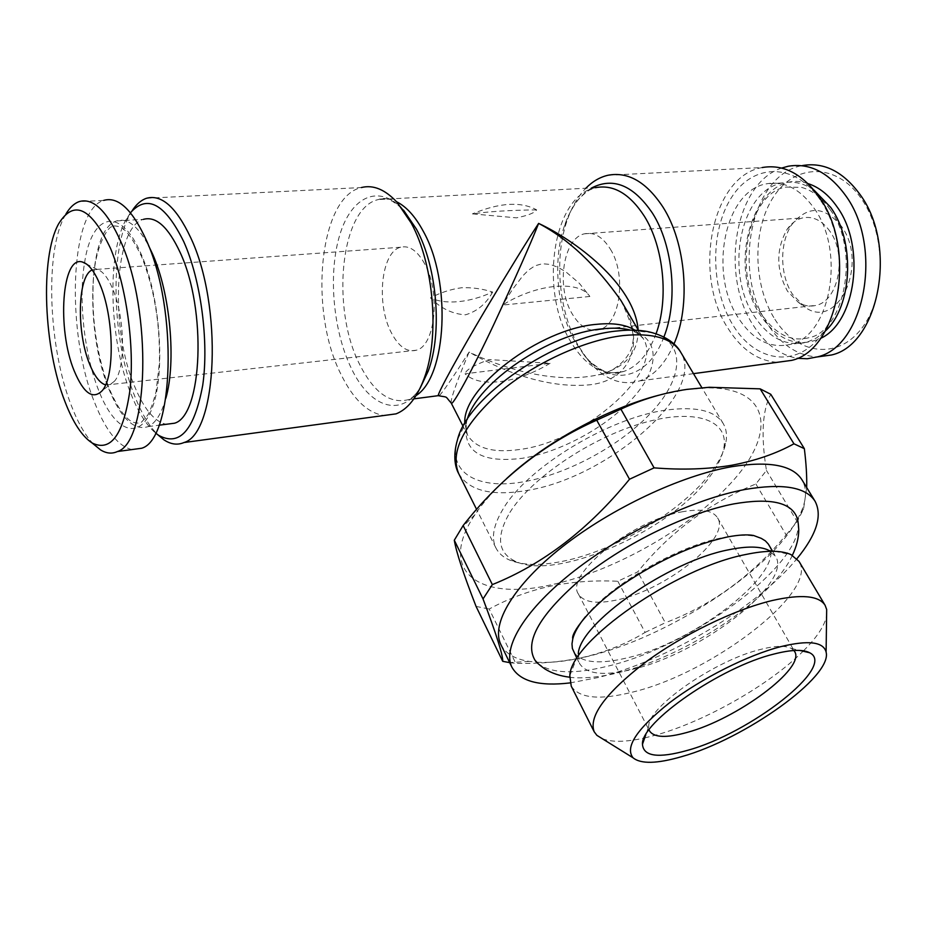 <?xml version="1.0" encoding="UTF-8"?>
<svg xmlns="http://www.w3.org/2000/svg" width="927" height="927" viewBox="0 0 927 927"><rect width="100%" height="100%" fill="white"/><g stroke="black" fill="none" stroke-linecap="round" stroke-linejoin="round"><path stroke-width="0.7" stroke-dasharray="4.63 3.48" d="M813.964 190.058C803.686 183.152 793.222 180.777 782.573 182.92C740.314 190.058 724.393 272.005 754.242 316.072C768.912 338.251 786.502 346.965 807.011 342.214L816.49 337.973L825.239 331.124M165.84 398.286C161.53 413.674 155.632 423.118 148.158 426.594C134.195 431.055 121.17 418.703 109.085 389.537C84.67 331.878 87.914 228.992 116.617 220.916C127.161 217.648 137.799 225.852 148.529 245.516M146.547 198.262L361.356 187.555C318.946 196.883 308.598 310.974 340.869 374.091C353.129 399.224 367.509 413.013 384.01 415.481M673.999 343.94C665.343 363.685 653.859 376.014 639.56 380.939C620.974 386.153 603.813 379.27 588.066 360.267L578.518 346.084C558.993 311.935 553.929 259.305 566.779 221.495C571.368 207.752 577.741 196.663 585.876 188.216M451.171 402.967C450.082 398.981 461.067 371.333 469.108 352.04C496.351 368.031 542.063 388.054 585.991 385.087C630.847 382.654 647.289 342.237 621.09 300.742C631.635 322.944 635.331 337.521 632.156 344.473C632.782 349.583 622.063 370.325 598.402 374.786C552.469 384.937 498.784 366.547 469.108 352.04C458.645 368.517 444.23 390.638 439.305 395.655M562.26 561.368C615.424 550.962 682.875 510.707 711.438 471.878C719.537 461.055 724.393 450.997 726.015 441.715C727.162 434.763 726.235 428.714 723.222 423.558C715.134 410.684 696.223 406.177 666.525 410.047C609.607 417.312 527.22 467.463 503.129 508.935C493.419 524.972 491.032 537.984 495.945 547.996C498.668 553.303 503.257 557.347 509.746 560.128C522.735 565.377 540.244 565.783 562.26 561.368M638.158 329.861C638.251 353.106 625.007 368.077 598.402 374.786L623.674 371.484C637.602 366.675 648.39 354.114 656.038 333.801M608.019 175.249L762.121 167.555C711.287 176.014 692.562 275.029 728.066 328.448C741.473 349.653 757.904 360.939 777.359 362.306M820.233 199.884C794.717 162.04 752.898 163.152 731.473 197.532C709.653 231.414 710.696 289.328 733.13 325.365C755.227 361.82 795.934 368.749 820.789 335.701C846.038 303.233 846.119 237.242 820.233 199.884M132.086 210.823L129.432 215.4C108.969 252.909 112.665 343.72 135.585 398.297C142.098 414.253 149.432 426.35 157.578 434.578M130.44 212.793L125.655 220.325C106.153 256.084 109.734 343.314 131.657 395.632C138.714 412.921 146.675 425.377 155.551 433.002M509.873 512.469C530.823 478.448 590.534 437.926 642.874 422.99C695.354 407.776 728.865 420.198 723.894 447.625C722.353 456.501 717.683 466.13 709.908 476.513C671.53 530.244 557.463 581.206 515.864 561.519C497.718 553.164 495.713 536.814 509.873 512.469M814.265 208.494C845.945 252.051 830.244 335.806 790.905 344.276C770.499 349.027 752.967 340.232 738.332 317.891C708.541 273.488 724.23 191.02 766.305 183.847C784.219 180.649 800.198 188.865 814.265 208.494M808.089 183.639C756.536 165.458 724.311 263.291 760.557 315.319C777.637 340.464 797.614 348.17 820.499 338.425M788.135 166.257L802.492 165.551C751.09 173.905 731.67 271.368 767.371 323.813C780.893 344.693 797.51 355.736 817.22 356.941M781.646 168.065C734.566 183.233 719.792 275.284 753.384 325.47C765.273 344.114 779.862 355.064 797.139 358.297M774.868 319.27C796.571 354.218 836.745 360.603 861.357 328.807C886.328 297.555 886.664 234.415 861.357 198.668C836.409 162.434 795.146 163.453 773.79 196.466C752.052 229.015 752.805 284.728 774.868 319.27M841.496 226.362C824.497 206.003 808.077 205.238 792.237 224.056C779.317 242.017 779.595 275.018 792.631 294.508L804.995 307.173C837.382 331.229 869.375 264.299 841.496 226.362M830.059 231.495C822.168 220.475 813.083 215.933 802.782 217.88C796.664 219.351 791.449 223.164 787.127 229.317C775.887 249.247 776.003 269.884 787.498 291.205L798.321 302.306C804.138 305.91 810.094 306.918 816.2 305.331C838.448 300.823 847.394 255.331 830.059 231.495M610.325 249.062C627.162 275.435 619.885 325.192 599.213 329.688C588.946 332.121 579.908 326.814 572.11 313.743C555.922 287.15 563.083 238.03 584.508 233.801C594.056 231.796 602.666 236.883 610.325 249.062M116.617 220.916L143.303 219.386C113.847 227.439 109.965 329.514 134.705 386.617C144.067 409.12 154.542 421.681 166.153 424.288M84.566 262.851C91.703 213.175 120.742 205.11 141.576 255.087C160.348 298.007 165.504 372.063 152.642 406.872C140.07 442.341 114.89 432.191 98.76 390.661C84.427 354.983 78.274 300.406 84.531 263.071M93.291 443.929C85.249 435.458 77.972 422.77 71.437 405.852C48.621 348.448 44.508 252.445 64.716 216.165L65.84 214.172M131.877 449.572C118.227 446.269 105.875 430.777 94.832 403.094C65.933 333.674 69.386 210.209 103.697 200.406L79.085 201.634M92.202 269.942L97.358 269.49C102.758 271.124 107.856 277.579 112.654 288.842C125.018 317.185 125.84 368.726 114.484 381.194L110.417 384.543L105.562 384.914M424.705 263.894C417.382 250.73 409.375 245.18 400.673 247.219C381.182 251.53 375.887 303.963 391.31 332.666C398.737 346.779 407.127 352.619 416.466 350.197C435.296 345.771 440.8 292.445 424.705 263.894M585.435 616.745C610.742 584.786 676.977 546.397 722.006 537.811C737.544 534.682 749.63 534.485 758.274 537.208M768.773 544.775C786.675 571.565 695.076 642.562 627.034 657.903C598.425 664.74 580.58 662.666 573.523 651.669M569.838 675.667L578.286 653.883L579.56 663.535C586.524 674.335 604.334 676.235 632.979 669.224C701.067 653.489 793.153 582.585 775.517 556.246L768.066 549.978L790.974 554.589M571.229 686.131C579.282 698.494 600.047 700.406 633.523 691.878C712.179 672.898 818.958 591.496 799.039 561.414M644.694 737.938L656.003 735.065C705.18 721.391 769.665 684.705 803.106 651.206M803.512 650.8C816.884 637.428 824.578 625.818 826.594 615.957M793.883 650.499L791.264 648.425C785.459 645.401 775.296 645.702 760.8 649.352C715.343 660.082 647.428 707.347 648.726 726.467L649.062 729.792M682.84 511.692C632.782 519.896 564.265 575.007 578.448 594.068C583.662 602.341 596.409 604.311 616.687 600.001C665.91 590.209 731.299 538.147 717.591 517.88C712.933 510.487 701.357 508.425 682.84 511.692M537.672 663.176C550.603 673.454 573.72 674.508 607.011 666.351C692.249 646.652 806.455 562.307 797.788 520.765M536.733 662.214C551.287 663.072 568.228 661.148 587.544 656.455C666.664 637.892 769.236 571.971 797.475 519.456M797.51 519.398L800.824 512.735C806.664 499.537 807.046 488.575 801.982 479.827M570.059 682.909L598.321 677.498C668.17 660.198 757.382 607.197 796.953 558.691M617.822 581.275L645.111 632.399C628.124 642.828 608.668 650.858 586.745 656.49C564.844 661.646 541.183 663.929 515.783 663.338L489.189 609.027C508.656 598.46 529.155 590.812 550.708 586.107C572.677 581.716 595.041 580.105 617.822 581.275L637.741 571.866C669.561 532.515 708.923 503.222 755.864 483.975L766.455 470.464C760.824 435.91 762.272 410.522 770.777 394.288M645.111 632.399L665.296 622.747L637.741 571.866M755.864 483.975L786.142 534.891C751.415 576.304 711.125 605.586 665.296 622.747M786.142 534.891L797.208 521.646L766.455 470.464M806.675 487.509L803.57 508.946L797.208 521.646M506.617 478.599C493.326 490.904 482.782 502.909 474.972 514.636C436.2 572.063 480.001 601.194 550.87 584.867C615.795 571.032 694.729 525.516 735.308 478.135C776.328 430.904 769.271 387.057 706.42 387.915L686.096 389.607L658.726 395.238M509.688 662.643L515.783 663.338M476.061 606.409L489.189 609.027M500.916 644.647C505.551 653.628 515.006 659.213 529.271 661.403L536.663 662.202M602.341 738.726C611.727 742.342 625.655 742.121 644.126 738.066M536.64 209.884C510.36 210.174 488.946 211.507 472.411 213.882L516.49 217.845C527.961 215.516 534.682 212.862 536.64 209.884C520.881 201.275 499.468 202.607 472.411 213.882M492.677 292.063C486.038 303.917 476.965 311.507 465.447 314.821C452.341 314.021 440.684 308.367 430.499 297.845C440.383 292.631 450.673 289.27 461.391 287.776C472.017 287.335 482.446 288.76 492.677 292.063C480.997 297.347 469.595 300.545 458.471 301.657C447.37 302.689 438.054 301.414 430.499 297.845M550.082 363.314C533.616 373.164 517.196 379.236 500.823 381.518C484.554 383.477 472.619 380.904 465.041 373.801L550.082 363.314L489.178 359.56C473.882 365.192 465.841 369.931 465.041 373.801M589.862 296.466L502.515 305.064C536.976 283.419 579.016 279.931 589.862 296.466L579.282 283.268L566.049 272.005L558.506 267.521L550.464 264.473L542.341 263.72L534.902 265.829L528.483 270.151L522.793 275.852L512.469 289.491L502.515 305.064M416.072 395.574L408.934 399.502C390.499 404.52 374.102 392.897 359.757 364.647C330.777 308.876 340.383 207.845 378.262 199.572C380.163 199.27 386.35 193.569 403.5 210.105C379.282 183.14 351.356 196.304 339.792 234.879C328.031 273.28 333.013 330.394 351.066 367.776C369.525 407.416 401.287 418.795 420.499 387.37M663.894 337.011C647.509 381.159 608.703 387.15 583.975 354.89L575.157 341.785C557.092 310.197 552.388 261.31 564.265 226.35C570.429 208.077 579.607 195.261 591.785 187.891M634.949 330.186L643.234 338.54C664.74 371.53 584.74 441.194 520.221 449.421C493.257 453.315 475.655 448.436 467.417 434.798L464.833 423.315M467.138 419.607L466.756 420.812C461.472 451.02 480.035 463.5 522.457 458.262C560.962 452.086 607.648 426.49 633.5 397.37C659.468 368.32 660.522 338.703 631.808 330.452L630.58 330.116M638.448 330.371L643.234 338.54L640.117 334.798L631.808 330.452L652.527 332.77C685.864 342.492 683.593 377.092 652.956 410.742C622.411 444.485 568.216 474.195 523.292 481.831C478.193 489.954 447.173 473.094 457.556 439.514L466.756 420.812L465.945 430.163L467.417 434.798L463.118 426.374M458.703 473.651C468.969 490.568 491.252 496.246 525.528 490.684C606.119 478.969 706.942 392.724 680.661 352.133M566.779 221.495L564.265 226.35L566.803 219.421C566.814 218.575 574.647 202.677 580.012 197.787C589.908 188.378 589.734 190.313 595.482 187.694C553.106 195.609 539.201 289.375 569.966 340.418C585.169 366.246 603.071 376.605 623.674 371.484C617.706 372.7 618.448 374.485 606.721 371.889C600.418 370.661 588.599 360.58 588.332 359.803L583.975 354.89L588.066 360.267M595.482 187.694L378.262 199.572C384.184 197.996 390.279 198.714 396.536 201.715M830.21 209.687C861.125 251.46 843.721 331.646 809.167 337.648C791.322 342.399 775.239 334.346 760.928 313.477C731.623 270.869 749.259 192.028 786.073 187.08L801.588 187.405C812.145 190.197 821.693 197.625 830.21 209.687M111.819 226.825C109.606 225.748 95.782 242.619 93.395 279.201C91.286 317.949 96.512 354.299 109.073 388.239C120.498 415.087 129.896 421.159 133.094 422.202C137.775 423.523 140.661 423.407 141.738 421.878L147.463 415.458C150 411.588 152.874 403.674 156.06 391.715L159.409 362.735C160.197 323.732 154.276 288.413 141.646 256.779C132.804 238.413 125.261 228.366 119.038 226.64C115.18 225.667 112.77 225.736 111.819 226.825M403.5 210.105L397.243 202.492M723.222 423.558L701.89 387.741M413.905 398.853L408.934 399.502C412.063 397.034 411.715 399.479 420.012 388.378M723.894 447.625L726.015 441.715M807.011 342.214L790.905 344.276M787.127 229.317L792.237 224.056M599.213 329.688L816.2 305.331M58.552 223.952L64.716 216.165M114.484 381.194L102.225 390.649M400.673 247.219L92.793 269.687M772.33 550.835L775.517 556.246M648.726 726.467L645.818 734.729M578.448 594.068L649.549 730.951M792.353 555.285C772.631 599.074 687.707 655.134 620.569 672.121C599.584 677.927 577.591 678.668 569.665 677.197M800.824 512.735L803.57 508.946M706.42 387.915L709.282 387.266M474.972 514.636L461.658 527.753M529.271 661.403L509.653 662.585M717.591 517.88L794.601 651.53M791.264 648.425L799.792 650.43M576.71 657.938L579.56 663.535M416.466 350.197L110.417 384.543M97.358 269.49L86.582 264.091M148.158 426.594L159.015 425.203M584.508 233.801L802.782 217.88M798.321 302.306L804.995 307.173M782.573 182.92L766.305 183.847M515.864 561.519L509.746 560.128M125.655 220.325L129.432 215.4M693.477 373.651L639.56 380.939M495.945 547.996L476.605 509.398"/><path stroke-width="1.39" d="M825.239 331.124C852.353 306.663 855.656 242.051 830.685 207.358L813.964 190.058M148.529 245.516L152.677 254.265C170.301 293.511 176.385 361.936 165.84 398.286M384.01 415.481L396.061 413.859C407.741 409.282 417.115 397.428 424.207 378.297C439.838 337.069 433.998 264.554 411.264 223.14L397.243 202.492C385.226 189.514 373.268 184.531 361.356 187.555M585.876 188.216C592.538 181.425 599.92 177.103 608.019 175.249C628.135 171.449 646.432 182.028 662.898 206.976C686.073 243.001 690.986 305.586 673.999 343.94M638.448 330.371L621.09 300.742C595.818 264.751 568.321 238.969 538.622 223.395C574.08 239.838 634.219 283.569 638.158 329.861M777.359 362.306L791.704 360.371C838.599 350.035 857.359 249.166 819.109 196.953C802.318 173.697 783.327 163.894 762.121 167.555M157.578 434.578L163.847 439.78C170.777 444.415 177.497 445.331 184.01 442.527C217.405 433.442 223.198 305.493 190.51 237.312C176.2 207.15 161.541 194.137 146.547 198.262C141.147 200.07 136.327 204.264 132.086 210.823M155.551 433.002L158.621 435.308C179.629 446.918 194.322 430.244 202.723 385.284C209.073 341.796 200.939 279.873 183.731 241.611C164.879 203.581 147.115 193.975 130.44 212.793M820.499 338.425C855.691 322.793 866.235 246.686 837.139 206.953C828.796 194.948 819.109 187.184 808.089 183.639M817.22 356.941L831.542 354.983C878.935 344.635 898.251 245.528 859.897 194.334C843.06 171.518 823.918 161.924 802.492 165.551M797.139 358.297L807.301 358.761L817.382 356.895C864.601 346.559 883.721 246.825 845.401 195.261C828.576 172.295 809.491 162.619 788.135 166.257L781.646 168.065M166.153 424.288L174.566 423.21C202.376 415.632 207.034 309.363 180.093 252.364C168.158 226.848 155.898 215.852 143.303 219.386M65.84 214.172C69.699 207.613 74.114 203.43 79.085 201.634C93.094 197.463 107.022 210.846 120.869 241.785C152.491 311.773 148.668 442.677 117.416 451.53C112.028 454.033 106.408 453.5 100.579 449.919L93.291 443.929M103.697 200.406C118.077 196.246 132.283 209.502 146.304 240.151C178.32 309.479 173.766 439.305 141.715 448.239L131.877 449.572M65.041 401.82C43.708 347.973 39.791 257.648 58.552 223.952C73.72 199.189 91.031 207.335 110.51 248.378C126.396 286.003 134.705 346.339 130.035 389.595C123.639 434.439 111.008 452.225 92.144 442.99C82.167 436.49 73.129 422.758 65.041 401.82M99.873 284.253C114.021 316.93 115.064 376.547 102.225 390.649C92.967 400.012 83.627 393.43 74.206 370.881C56.86 329.444 61.738 254.774 82.503 262.051C88.621 263.871 94.403 271.275 99.873 284.253M105.562 384.914C99.803 383.094 94.508 376.2 89.664 364.218C76.35 332.469 77.509 275.632 92.202 269.942M576.71 657.938L572.365 648.46L571.982 643.894L572.805 638.749C570.615 633.836 588.854 607.799 622.284 584.856C658.483 560.383 693.547 544.404 727.498 536.953C738.796 534.856 747.475 534.358 753.512 535.47L761.276 538.367L765.378 540.881L768.321 544.056L772.33 550.835M768.066 549.978C759.514 546.212 746.444 546.13 728.854 549.746C668.471 561.044 579.294 623.651 578.286 653.883M826.594 615.957L826.675 609.526L825.111 605.308L799.039 561.414L790.974 554.589C781.299 550.256 766.258 550.209 745.829 554.485C675.505 567.857 570.372 641.496 569.838 675.667L571.229 686.131L594.172 731.751L596.884 735.343L602.341 738.726M825.111 605.308C818.923 595.621 801.357 594.01 772.434 600.476C734.358 609.491 681.797 635.099 644.068 663.268C605.169 693.651 588.541 716.478 594.172 731.751M681.635 756.652C744.404 739.225 832.736 676.606 826.108 652.098C823.466 641.808 808.402 639.978 780.928 646.606C747.707 655.169 701.496 678.402 669.642 702.678C636.872 728.877 624.671 747.243 633.048 757.799C640.847 764.161 657.046 763.778 681.635 756.652M774.277 653.964C720.963 666.733 640.557 722.55 642.469 744.277C643.373 756.467 658.309 758.518 687.266 750.418C750.163 733.431 837.081 665.98 809.642 652.747C803.037 649.248 791.252 649.653 774.277 653.964M649.062 729.792L649.549 730.951C653.987 737.637 666.443 738.147 686.93 732.469C736.559 719.317 806.131 667.973 794.601 651.53L793.883 650.499M797.788 520.765L796.733 516.907C790.464 502.075 769.491 497.729 733.79 503.894C688.576 512.515 626.27 542.619 583.709 576.756C540.174 613.732 523.929 641.542 534.983 660.209L537.672 663.176M796.953 558.691C816.548 534.833 822.597 515.702 815.1 501.31L801.982 479.827C792.643 465.111 769.19 460.742 731.612 466.721C680.963 475.563 611.252 508.332 562.341 546.826C513.349 585.354 490.673 624.277 500.916 644.647L511.947 667.278C520.035 681.345 539.41 686.559 570.059 682.909M815.1 501.31C806.015 487.023 782.666 483.083 745.041 489.479C694.323 498.877 624.149 532.052 574.717 570.511C525.18 609.016 501.994 647.486 511.947 667.278M804.346 448.656L793.952 443.801L760.152 388.853L770.777 394.288L804.346 448.656C806.2 463.616 806.977 476.571 806.675 487.509M760.152 388.853L709.317 387.266L687.058 389.363C663.744 392.805 641.693 399.398 620.905 409.143L654.091 467.857C682.249 470.116 708.17 469.236 731.866 465.227C755.54 460.731 776.223 453.593 793.952 443.801M658.726 395.238C607.115 408.54 545.539 442.283 506.617 478.599M502.724 661.322C502.99 655.215 496.42 634.427 483.025 598.946L454.3 540.221C456.165 551.797 463.407 573.859 476.061 606.409L502.724 661.322L509.688 662.643M492.341 584.601C543.268 564.149 588.993 529.039 629.514 479.236L596.721 420.174C544.276 443.523 499.757 478.645 463.152 525.528L492.341 584.601L483.025 598.946M463.152 525.528L454.3 540.221M654.091 467.857L629.514 479.236M620.905 409.143L596.721 420.174M572.805 638.749C574.531 632.26 578.749 624.925 585.435 616.745M439.305 395.655L438.204 395.678C438.042 392.469 460.116 352.387 484.798 310.858C509.734 269.224 527.672 240.07 538.622 223.395C530.835 243.233 515.957 276.802 493.975 324.114C471.889 371.02 451.739 407.915 451.171 402.967C444.346 395.47 449.039 397.706 438.204 395.678L413.905 398.853M420.499 387.37L428.193 371.136C442.573 333.222 437.243 267.046 416.397 229.073L403.5 210.105M591.785 187.891C613.361 176.883 633.628 185.365 652.585 213.349C673.245 245.817 678.216 301.437 663.894 337.011M464.833 423.315C461.797 388.181 539.282 328.865 596.455 324.346C613.129 322.642 625.957 324.589 634.949 330.186M630.58 330.116C622.562 328.077 613.037 327.66 601.994 328.865C549.757 333.349 477.196 382.7 467.138 419.607M617.614 330.939C631.31 329.433 642.944 330.035 652.527 332.77C669.966 337.741 677.764 346.686 680.661 352.133C671.959 338.239 652.851 332.712 623.326 335.551C584.473 339.966 533.593 363.303 498.888 392.955C463.326 425.308 449.931 452.214 458.703 473.651C455.678 468.286 452.341 456.884 457.556 439.514C467.614 396.524 555.25 336.292 617.614 330.939M656.038 333.801C668.923 299.375 663.813 247.069 644.369 216.246C629.723 193.731 613.419 184.206 595.482 187.694M396.536 201.715C406.35 206.594 415.25 216.42 423.222 231.182C451.808 281.588 446.663 376.605 416.072 395.574M701.89 387.741L680.661 352.133M420.012 388.378L428.193 371.136L424.207 378.297M184.01 442.527L396.061 413.859M158.621 435.308L163.847 439.78M831.542 354.983L817.382 356.895M826.108 652.098L826.675 609.526M645.818 734.729L642.469 744.277M796.733 516.907C797.672 518.506 798.356 522.805 798.761 529.815C798.703 538.077 796.56 546.571 792.353 555.285M534.983 660.209C535.818 661.866 539.085 664.752 544.763 668.877C551.762 673.269 560.059 676.05 569.665 677.197M799.792 650.43L809.642 652.747M633.048 757.799L596.884 735.343M86.582 264.091L82.503 262.051M92.144 442.99L100.579 449.919M117.416 451.53L141.715 448.239M159.015 425.203L174.566 423.21M791.704 360.371L693.477 373.651M476.605 509.398L458.703 473.651M463.118 426.374L451.171 402.967"/></g></svg>
